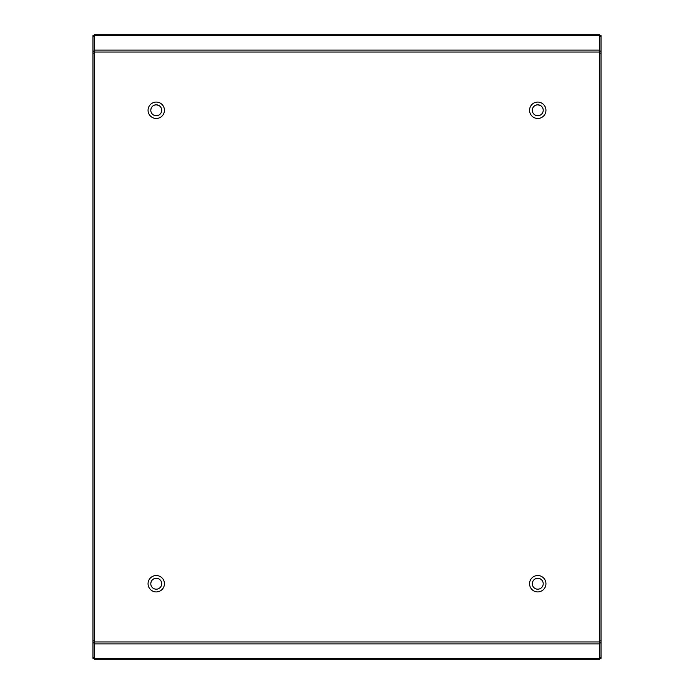 <?xml version="1.0" encoding="UTF-8"?>
<svg xmlns="http://www.w3.org/2000/svg" width="694" height="694" viewBox="0 0 694 694"><rect width="100%" height="100%" fill="white"/><g stroke="black" fill="none" stroke-linecap="round" stroke-linejoin="round"><path stroke-width="1.04" d="M156.254 102.079A8.198 8.198 0 0 0 148.056 110.268A8.198 8.198 0 0 0 156.254 118.466A8.198 8.198 0 0 0 164.443 110.268A8.198 8.198 0 0 0 156.254 102.079M537.746 102.079A8.198 8.198 0 0 0 529.557 110.268A8.198 8.198 0 0 0 537.746 118.466A8.198 8.198 0 0 0 545.944 110.268A8.198 8.198 0 0 0 537.746 102.079M537.746 575.534A8.198 8.198 0 0 0 529.557 583.732A8.198 8.198 0 0 0 537.746 591.921A8.198 8.198 0 0 0 545.944 583.732A8.198 8.198 0 0 0 537.746 575.534M156.254 575.534A8.198 8.198 0 0 0 148.056 583.732A8.198 8.198 0 0 0 156.254 591.921A8.198 8.198 0 0 0 164.443 583.732A8.198 8.198 0 0 0 156.254 575.534M94.341 659.3L94.341 34.7L599.659 34.7L599.659 659.3L94.341 659.3L599.659 659.3M94.341 34.7L599.659 34.7M92.97 35.611L94.341 35.611L92.97 35.611L92.97 658.389L94.341 658.389M92.97 53.186L94.341 53.186L94.341 640.814L92.97 640.814M599.659 658.389L601.03 658.389L601.03 35.611L599.659 35.611M601.03 640.814L599.659 640.814L599.659 53.186L601.03 53.186M156.254 578.267A5.465 5.465 0 0 1 161.711 583.732A5.465 5.465 0 0 1 156.254 589.189A5.465 5.465 0 0 1 150.789 583.732C151.11 580.41 152.932 578.588 156.254 578.267A5.465 5.465 0 0 0 150.789 583.732M150.789 110.268A5.465 5.465 0 0 1 156.254 104.811A5.465 5.465 0 0 1 161.711 110.268A5.465 5.465 0 0 1 156.254 115.733A5.465 5.465 0 0 1 150.789 110.268C151.11 106.954 152.932 105.132 156.254 104.811L158.987 105.54M532.289 110.268A5.465 5.465 0 0 1 537.746 104.811A5.465 5.465 0 0 1 543.211 110.268A5.465 5.465 0 0 1 537.746 115.733A5.465 5.465 0 0 1 532.289 110.268C532.61 106.954 534.432 105.132 537.746 104.811L540.479 105.54M532.289 583.732A5.465 5.465 0 0 1 537.746 578.267A5.465 5.465 0 0 1 543.211 583.732A5.465 5.465 0 0 1 537.746 589.189A5.465 5.465 0 0 1 532.289 583.732C532.61 580.41 534.432 578.588 537.746 578.267L540.479 578.996M94.341 35.498L599.659 35.498M94.341 52.05L599.659 52.05M94.341 50.115L599.659 50.115M94.341 658.502L599.659 658.502M94.341 643.885L599.659 643.885M94.341 641.95L599.659 641.95M92.97 36.461L94.341 36.461M92.97 51.122L94.341 51.122M92.97 642.878L94.341 642.878M92.97 657.539L94.341 657.539M601.03 657.539L599.659 657.539M601.03 642.878L599.659 642.878M601.03 51.122L599.659 51.122M601.03 36.461L599.659 36.461"/></g></svg>

